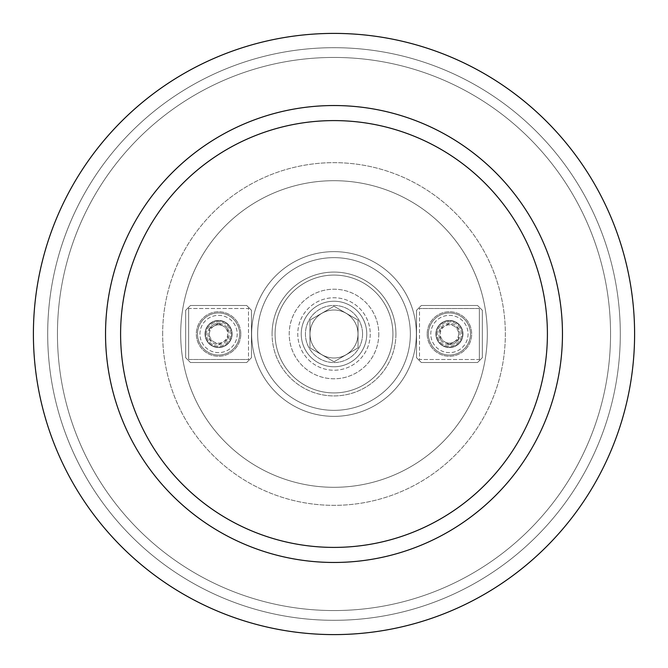 <?xml version="1.0" encoding="UTF-8"?>
<svg xmlns="http://www.w3.org/2000/svg" width="668" height="668" viewBox="0 0 668 668"><rect width="100%" height="100%" fill="white"/><g stroke="black" fill="none" stroke-linecap="round" stroke-linejoin="round"><path stroke-width="0.5" stroke-dasharray="3.34 2.5" d="M634.6 334A300.6 300.6 0 0 0 183.7 73.672A300.6 300.6 0 0 0 183.7 594.328A300.6 300.6 0 0 0 634.6 334A300.6 300.6 0 0 1 334 634.6A300.6 300.6 0 0 1 33.4 334A300.6 300.6 0 0 1 334 33.4A300.6 300.6 0 0 1 634.6 334A300.6 300.6 0 0 0 183.7 73.672A300.6 300.6 0 0 0 183.7 594.328A300.6 300.6 0 0 0 634.6 334A300.6 300.6 0 0 0 183.7 73.672A300.6 300.6 0 0 0 183.7 594.328A300.6 300.6 0 0 0 634.6 334A300.6 300.6 0 0 1 334 634.6A300.6 300.6 0 0 1 33.4 334A300.6 300.6 0 0 1 334 33.4A300.6 300.6 0 0 1 634.6 334A300.6 300.6 0 0 0 183.7 73.672A300.6 300.6 0 0 0 183.7 594.328A300.6 300.6 0 0 0 634.6 334M620.305 334A286.305 286.305 0 0 1 190.848 581.953A286.305 286.305 0 0 1 190.848 86.047A286.305 286.305 0 0 1 620.305 334A286.305 286.305 0 0 1 334 620.305A286.305 286.305 0 0 1 47.695 334A286.305 286.305 0 0 1 334 47.695A286.305 286.305 0 0 1 620.305 334A286.305 286.305 0 0 1 190.848 581.953A286.305 286.305 0 0 1 190.848 86.047A286.305 286.305 0 0 1 620.305 334A286.305 286.305 0 0 1 334 620.305A286.305 286.305 0 0 1 47.695 334A286.305 286.305 0 0 1 334 47.695A286.305 286.305 0 0 1 620.305 334M610.552 334A276.552 276.552 0 0 1 195.724 573.503A276.552 276.552 0 0 1 195.724 94.497A276.552 276.552 0 0 1 610.552 334A276.552 276.552 0 0 1 195.724 573.503A276.552 276.552 0 0 1 195.724 94.497A276.552 276.552 0 0 1 610.552 334A276.552 276.552 0 0 1 195.724 573.503A276.552 276.552 0 0 1 195.724 94.497A276.552 276.552 0 0 1 610.552 334A276.552 276.552 0 0 1 195.724 573.503A276.552 276.552 0 0 1 195.724 94.497A276.552 276.552 0 0 1 610.552 334M180.694 334A153.306 153.306 0 0 1 410.653 201.235A153.306 153.306 0 0 1 410.653 466.765A153.306 153.306 0 0 1 180.694 334A153.306 153.306 0 0 1 334 180.694A153.306 153.306 0 0 1 487.306 334A153.306 153.306 0 0 1 334 487.306A153.306 153.306 0 0 1 180.694 334A153.306 153.306 0 0 1 410.653 201.235A153.306 153.306 0 0 1 410.653 466.765A153.306 153.306 0 0 1 180.694 334A153.306 153.306 0 0 1 334 180.694A153.306 153.306 0 0 1 487.306 334A153.306 153.306 0 0 1 334 487.306A153.306 153.306 0 0 1 180.694 334M482.346 310.303L482.346 357.697L482.346 310.303L477.536 305.493L421.324 305.493L477.536 305.493L421.324 305.493L416.515 310.303L416.515 357.697L416.515 310.303L416.515 357.697L421.324 362.507L477.536 362.507L421.324 362.507L477.536 362.507L482.346 357.697L482.346 310.303L477.536 305.493L482.346 310.303L482.346 357.697L479.941 360.102L479.34 359.501L419.521 359.501L419.521 308.499L479.34 308.499L479.34 359.501L419.521 359.501L418.919 360.102L421.324 362.507L416.515 357.697L421.324 362.507L477.536 362.507L482.346 357.697L477.536 362.507L479.941 360.102L479.34 359.501L479.34 308.499L479.941 307.898L477.536 305.493L421.324 305.493L416.515 310.303L421.324 305.493L416.515 310.303L416.515 357.697L418.919 360.102L419.521 359.501L419.521 308.499L418.919 307.898L419.521 308.499L479.34 308.499L479.941 307.898L482.346 310.303M185.654 357.697L185.654 310.303L185.654 357.697L190.463 362.507L246.676 362.507L190.463 362.507L246.676 362.507L251.485 357.697L251.485 310.303L251.485 357.697L251.485 310.303L246.676 305.493L190.463 305.493L246.676 305.493L190.463 305.493L185.654 310.303L185.654 357.697L190.463 362.507L185.654 357.697L185.654 310.303L188.059 307.898L188.66 308.499L248.479 308.499L248.479 359.501L188.66 359.501L188.66 308.499L248.479 308.499L249.081 307.898L246.676 305.493L251.485 310.303L246.676 305.493L190.463 305.493L185.654 310.303L190.463 305.493L188.059 307.898L188.66 308.499L188.66 359.501L188.059 360.102L190.463 362.507L246.676 362.507L251.485 357.697L246.676 362.507L251.485 357.697L251.485 310.303L249.081 307.898L248.479 308.499L248.479 359.501L249.081 360.102L248.479 359.501L188.66 359.501L188.059 360.102L185.654 357.697M370.239 334A36.239 36.239 0 0 1 315.88 365.379A36.239 36.239 0 0 1 315.88 302.621A36.239 36.239 0 0 1 370.239 334A36.239 36.239 0 0 1 315.88 365.379A36.239 36.239 0 0 1 315.88 302.621A36.239 36.239 0 0 1 370.239 334M410.352 334A76.352 76.352 0 0 1 295.824 400.124A76.352 76.352 0 0 1 295.824 267.876A76.352 76.352 0 0 1 410.352 334A76.352 76.352 0 0 1 295.824 400.124A76.352 76.352 0 0 1 295.824 267.876A76.352 76.352 0 0 1 410.352 334A76.352 76.352 0 0 1 295.824 400.124A76.352 76.352 0 0 1 295.824 267.876A76.352 76.352 0 0 1 410.352 334A76.352 76.352 0 0 1 295.824 400.124A76.352 76.352 0 0 1 295.824 267.876A76.352 76.352 0 0 1 410.352 334A76.352 76.352 0 0 1 295.824 400.124A76.352 76.352 0 0 1 295.824 267.876A76.352 76.352 0 0 1 410.352 334A76.352 76.352 0 0 1 295.824 400.124A76.352 76.352 0 0 1 295.824 267.876A76.352 76.352 0 0 1 410.352 334M240.814 334A22.244 22.244 0 0 0 207.447 314.737A22.244 22.244 0 0 0 207.447 353.263A22.244 22.244 0 0 0 240.814 334A22.244 22.244 0 0 1 207.447 353.263A22.244 22.244 0 0 1 207.447 314.737A22.244 22.244 0 0 1 240.814 334A22.244 22.244 0 0 0 207.447 314.737A22.244 22.244 0 0 0 207.447 353.263A22.244 22.244 0 0 0 240.814 334A22.244 22.244 0 0 1 207.447 353.263A22.244 22.244 0 0 1 207.447 314.737A22.244 22.244 0 0 1 240.814 334M239.612 334A21.042 21.042 0 0 1 218.57 355.042A21.042 21.042 0 0 1 197.528 334A21.042 21.042 0 0 1 218.57 312.958A21.042 21.042 0 0 1 239.612 334A21.042 21.042 0 0 1 218.57 355.042A21.042 21.042 0 0 1 197.528 334A21.042 21.042 0 0 0 229.091 352.22A21.042 21.042 0 0 0 229.091 315.78A21.042 21.042 0 0 0 197.528 334A21.042 21.042 0 0 1 218.57 312.958A21.042 21.042 0 0 1 239.612 334M427.186 334A22.244 22.244 0 0 0 460.553 353.263A22.244 22.244 0 0 0 460.553 314.737A22.244 22.244 0 0 0 427.186 334A22.244 22.244 0 0 1 460.553 314.737A22.244 22.244 0 0 1 460.553 353.263A22.244 22.244 0 0 1 427.186 334A22.244 22.244 0 0 0 460.553 353.263A22.244 22.244 0 0 0 460.553 314.737A22.244 22.244 0 0 0 427.186 334A22.244 22.244 0 0 1 460.553 314.737A22.244 22.244 0 0 1 460.553 353.263A22.244 22.244 0 0 1 427.186 334M470.472 334A21.042 21.042 0 0 1 438.909 352.22A21.042 21.042 0 0 1 438.909 315.78A21.042 21.042 0 0 1 470.472 334A21.042 21.042 0 0 0 438.909 315.78A21.042 21.042 0 0 0 438.909 352.22A21.042 21.042 0 0 0 470.472 334A21.042 21.042 0 0 1 438.909 352.22A21.042 21.042 0 0 1 438.909 315.78A21.042 21.042 0 0 1 470.472 334A21.042 21.042 0 0 0 438.909 315.78A21.042 21.042 0 0 0 438.909 352.22A21.042 21.042 0 0 0 470.472 334A21.042 21.042 0 0 0 438.909 315.78A21.042 21.042 0 0 0 438.909 352.22A21.042 21.042 0 0 0 470.472 334A21.042 21.042 0 0 0 438.909 315.78A21.042 21.042 0 0 0 438.909 352.22A21.042 21.042 0 0 0 470.472 334M209.401 328.706A10.588 10.588 0 0 1 227.738 328.706A10.588 10.588 0 0 1 218.57 344.588A10.588 10.588 0 0 1 209.401 328.706L218.57 323.412L227.738 328.706L227.738 339.294L218.57 344.588L209.401 339.294L209.401 328.706L209.401 339.294L218.57 344.588L227.738 339.294L227.738 328.706L223.154 326.059A9.168 9.168 0 0 1 223.154 341.941A9.168 9.168 0 0 1 209.401 334A9.168 9.168 0 0 1 213.985 326.059L209.401 328.706A10.588 10.588 0 0 1 218.57 323.412L213.985 326.059A9.168 9.168 0 0 1 223.154 326.059L218.57 323.412A10.588 10.588 0 0 1 227.738 339.294A10.588 10.588 0 0 1 209.401 339.294A10.588 10.588 0 0 1 209.401 328.706L218.57 323.412L227.738 328.706L227.738 339.294L218.57 344.588L209.401 339.294L209.401 328.706L209.401 339.294L218.57 344.588L227.738 339.294L227.738 328.706L223.154 326.059A9.168 9.168 0 0 1 223.154 341.941A9.168 9.168 0 0 1 209.401 334A9.168 9.168 0 0 1 213.985 326.059L209.401 328.706M458.599 339.294A10.588 10.588 0 0 1 440.262 339.294A10.588 10.588 0 0 1 449.43 323.412A10.588 10.588 0 0 1 458.599 339.294L449.43 344.588L440.262 339.294L440.262 328.706L449.43 323.412L458.599 328.706L458.599 339.294L458.599 328.706L449.43 323.412L440.262 328.706L440.262 339.294L444.846 341.941A9.168 9.168 0 0 1 444.846 326.059A9.168 9.168 0 0 1 458.599 334A9.168 9.168 0 0 1 454.015 341.941L458.599 339.294A10.588 10.588 0 0 1 449.43 344.588L454.015 341.941A9.168 9.168 0 0 1 444.846 341.941L449.43 344.588A10.588 10.588 0 0 1 440.262 328.706A10.588 10.588 0 0 1 458.599 328.706A10.588 10.588 0 0 1 458.599 339.294L449.43 344.588L440.262 339.294L440.262 328.706L449.43 323.412L458.599 328.706L458.599 339.294L458.599 328.706L449.43 323.412L440.262 328.706L440.262 339.294L444.846 341.941A9.168 9.168 0 0 1 444.846 326.059A9.168 9.168 0 0 1 458.599 334A9.168 9.168 0 0 1 454.015 341.941L458.599 339.294M301.235 334A32.765 32.765 0 0 0 334 366.765A32.765 32.765 0 0 0 366.765 334A32.765 32.765 0 0 0 334 301.235A32.765 32.765 0 0 0 301.235 334A32.765 32.765 0 0 0 334 366.765A32.765 32.765 0 0 0 366.765 334A32.765 32.765 0 0 0 317.617 305.627A32.765 32.765 0 0 0 317.617 362.373A32.765 32.765 0 0 0 366.765 334A32.765 32.765 0 0 0 334 301.235A32.765 32.765 0 0 0 301.235 334M392.918 334A58.918 58.918 0 0 0 304.541 282.973A58.918 58.918 0 0 0 304.541 385.027A58.918 58.918 0 0 0 392.918 334A58.918 58.918 0 0 0 304.541 282.973A58.918 58.918 0 0 0 304.541 385.027A58.918 58.918 0 0 0 392.918 334M275.082 334A58.918 58.918 0 0 1 363.459 282.973A58.918 58.918 0 0 1 363.459 385.027A58.918 58.918 0 0 1 275.082 334A58.918 58.918 0 0 1 363.459 282.973A58.918 58.918 0 0 1 363.459 385.027A58.918 58.918 0 0 1 275.082 334M362.557 334A28.557 28.557 0 0 0 326.61 306.42A28.557 28.557 0 0 0 309.267 348.279A28.557 28.557 0 0 0 362.557 334A28.557 28.557 0 0 0 326.61 306.42A28.557 28.557 0 0 0 309.267 348.279A28.557 28.557 0 0 0 362.557 334M395.924 334A61.924 61.924 0 0 1 334 395.924A61.924 61.924 0 0 1 272.076 334A61.924 61.924 0 0 0 364.962 387.624A61.924 61.924 0 0 0 364.962 280.376A61.924 61.924 0 0 0 272.076 334A61.924 61.924 0 0 1 334 272.076A61.924 61.924 0 0 1 395.924 334A61.924 61.924 0 0 1 334 395.924A61.924 61.924 0 0 1 272.076 334A61.924 61.924 0 0 0 364.962 387.624A61.924 61.924 0 0 0 364.962 280.376A61.924 61.924 0 0 0 272.076 334A61.924 61.924 0 0 1 334 272.076A61.924 61.924 0 0 1 395.924 334M309.952 347.886L309.952 320.114L334 306.228L358.048 320.114L358.048 347.886L334 361.772L309.952 347.886L309.952 320.114L334 306.228L358.048 320.114L358.048 347.886L334 361.772L309.952 347.886L309.952 320.114L334 306.228L358.048 320.114L358.048 347.886L334 361.772L309.952 347.886L309.952 320.114L334 306.228L358.048 320.114L358.048 347.886L334 361.772L309.952 347.886M310.01 334A23.99 23.99 0 0 0 334 357.99A23.99 23.99 0 0 0 357.99 334A23.99 23.99 0 0 0 334 310.01A23.99 23.99 0 0 0 310.01 334A23.99 23.99 0 0 1 334 310.01A23.99 23.99 0 0 1 357.99 334A23.99 23.99 0 0 1 334 357.99A23.99 23.99 0 0 1 310.01 334A23.99 23.99 0 0 0 334 357.99A23.99 23.99 0 0 0 357.99 334A23.99 23.99 0 0 0 334 310.01A23.99 23.99 0 0 0 310.01 334A23.99 23.99 0 0 1 334 310.01A23.99 23.99 0 0 1 357.99 334A23.99 23.99 0 0 1 334 357.99A23.99 23.99 0 0 1 310.01 334M437.248 334A12.183 12.183 0 0 1 449.43 321.817A12.183 12.183 0 0 1 461.613 334A12.183 12.183 0 0 1 449.43 346.183A12.183 12.183 0 0 1 437.248 334A12.183 12.183 0 0 1 449.43 321.817A12.183 12.183 0 0 1 461.613 334A12.183 12.183 0 0 1 449.43 346.183A12.183 12.183 0 0 1 437.248 334M435.903 334A13.527 13.527 0 0 0 456.194 345.715A13.527 13.527 0 0 0 456.194 322.285A13.527 13.527 0 0 0 435.903 334A13.527 13.527 0 0 0 449.43 347.527A13.527 13.527 0 0 0 462.957 334A13.527 13.527 0 0 0 449.43 320.473A13.527 13.527 0 0 0 435.903 334A13.527 13.527 0 0 0 456.194 345.715A13.527 13.527 0 0 0 456.194 322.285A13.527 13.527 0 0 0 435.903 334A13.527 13.527 0 0 0 449.43 347.527A13.527 13.527 0 0 0 462.957 334A13.527 13.527 0 0 0 449.43 320.473A13.527 13.527 0 0 0 435.903 334M206.387 334A12.183 12.183 0 0 1 224.665 323.446A12.183 12.183 0 0 1 224.665 344.554A12.183 12.183 0 0 1 206.387 334A12.183 12.183 0 0 1 224.665 323.446A12.183 12.183 0 0 1 224.665 344.554A12.183 12.183 0 0 1 206.387 334M205.043 334A13.527 13.527 0 0 0 218.57 347.527A13.527 13.527 0 0 0 232.097 334A13.527 13.527 0 0 0 218.57 320.473A13.527 13.527 0 0 0 205.043 334A13.527 13.527 0 0 0 218.57 347.527A13.527 13.527 0 0 0 232.097 334A13.527 13.527 0 0 0 211.806 322.285A13.527 13.527 0 0 0 211.806 345.715A13.527 13.527 0 0 0 232.097 334A13.527 13.527 0 0 0 218.57 320.473A13.527 13.527 0 0 0 205.043 334M197.528 334A21.042 21.042 0 0 0 229.091 352.22A21.042 21.042 0 0 0 229.091 315.78A21.042 21.042 0 0 0 197.528 334A21.042 21.042 0 0 0 229.091 352.22A21.042 21.042 0 0 0 229.091 315.78A21.042 21.042 0 0 0 197.528 334A21.042 21.042 0 0 0 229.091 352.22A21.042 21.042 0 0 0 229.091 315.78A21.042 21.042 0 0 0 197.528 334M223.154 326.059L218.57 323.412L213.985 326.059A9.168 9.168 0 0 1 223.154 326.059M444.846 341.941L449.43 344.588L454.015 341.941A9.168 9.168 0 0 1 444.846 341.941M366.765 334A32.765 32.765 0 0 0 317.617 305.627A32.765 32.765 0 0 0 317.617 362.373A32.765 32.765 0 0 0 366.765 334A32.765 32.765 0 0 0 317.617 305.627A32.765 32.765 0 0 0 317.617 362.373A32.765 32.765 0 0 0 366.765 334A32.765 32.765 0 0 0 317.617 305.627A32.765 32.765 0 0 0 317.617 362.373A32.765 32.765 0 0 0 366.765 334M232.097 334A13.527 13.527 0 0 0 211.806 322.285A13.527 13.527 0 0 0 211.806 345.715A13.527 13.527 0 0 0 232.097 334M162.658 334A171.342 171.342 0 0 1 419.671 185.612A171.342 171.342 0 0 1 419.671 482.388A171.342 171.342 0 0 1 162.658 334A171.342 171.342 0 0 1 419.671 185.612A171.342 171.342 0 0 1 419.671 482.388A171.342 171.342 0 0 1 162.658 334M416.364 334A82.364 82.364 0 0 0 292.818 262.674A82.364 82.364 0 0 0 292.818 405.326A82.364 82.364 0 0 0 416.364 334A82.364 82.364 0 0 0 292.818 262.674A82.364 82.364 0 0 0 292.818 405.326A82.364 82.364 0 0 0 416.364 334M199.932 334A18.637 18.637 0 0 1 227.888 317.859A18.637 18.637 0 0 1 227.888 350.141A18.637 18.637 0 0 1 199.932 334A18.637 18.637 0 0 1 227.888 317.859A18.637 18.637 0 0 1 227.888 350.141A18.637 18.637 0 0 1 199.932 334M468.068 334A18.637 18.637 0 0 1 440.112 350.141A18.637 18.637 0 0 1 440.112 317.859A18.637 18.637 0 0 1 468.068 334A18.637 18.637 0 0 1 440.112 350.141A18.637 18.637 0 0 1 440.112 317.859A18.637 18.637 0 0 1 468.068 334M378.789 334A44.789 44.789 0 0 1 311.605 372.786A44.789 44.789 0 0 1 311.605 295.214A44.789 44.789 0 0 1 378.789 334A44.789 44.789 0 0 1 311.605 372.786A44.789 44.789 0 0 1 311.605 295.214A44.789 44.789 0 0 1 378.789 334M462.657 334A13.226 13.226 0 0 1 442.817 345.456A13.226 13.226 0 0 1 442.817 322.544A13.226 13.226 0 0 1 462.657 334A13.226 13.226 0 0 1 442.817 345.456A13.226 13.226 0 0 1 442.817 322.544A13.226 13.226 0 0 1 462.657 334M205.343 334A13.226 13.226 0 0 1 225.183 322.544A13.226 13.226 0 0 1 225.183 345.456A13.226 13.226 0 0 1 205.343 334A13.226 13.226 0 0 1 225.183 322.544A13.226 13.226 0 0 1 225.183 345.456A13.226 13.226 0 0 1 205.343 334"/><path stroke-width="1" d="M634.6 334A300.6 300.6 0 0 0 183.7 73.672A300.6 300.6 0 0 0 183.7 594.328A300.6 300.6 0 0 0 634.6 334A300.6 300.6 0 0 0 183.7 73.672A300.6 300.6 0 0 0 183.7 594.328A300.6 300.6 0 0 0 634.6 334M562.464 334A228.464 228.464 0 0 0 334 105.536A228.464 228.464 0 0 0 105.536 334A228.464 228.464 0 0 0 334 562.464A228.464 228.464 0 0 0 562.464 334A228.464 228.464 0 0 0 334 105.536A228.464 228.464 0 0 0 105.536 334A228.464 228.464 0 0 0 334 562.464A228.464 228.464 0 0 0 562.464 334M120.599 334A213.401 213.401 0 0 1 440.705 149.189A213.401 213.401 0 0 1 440.705 518.811A213.401 213.401 0 0 1 120.599 334A213.401 213.401 0 0 1 440.705 149.189A213.401 213.401 0 0 1 440.705 518.811A213.401 213.401 0 0 1 120.599 334"/></g></svg>

